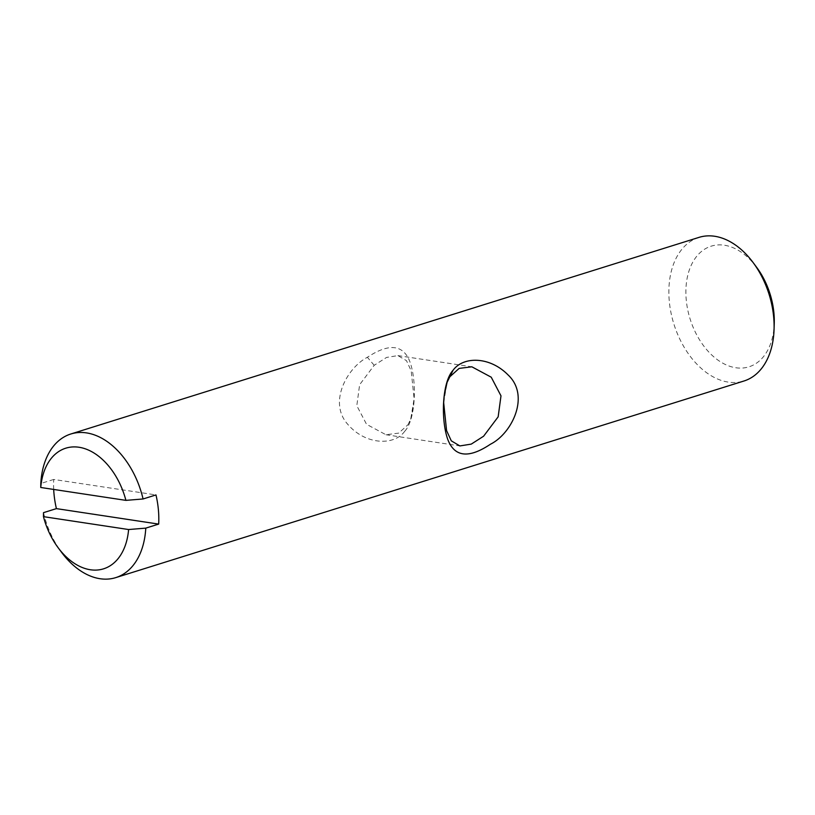 <?xml version="1.0" encoding="UTF-8"?>
<svg xmlns="http://www.w3.org/2000/svg" width="815" height="815" viewBox="0 0 815 815"><rect width="100%" height="100%" fill="white"/><g stroke="black" fill="none" stroke-linecap="round" stroke-linejoin="round"><path stroke-width="0.61" stroke-dasharray="4.08 3.06" d="M53.688 489.438A75.245 49.858 72.6 0 1 53.709 479.454L155.981 494.929M43.501 512.655A75.245 49.858 -107.4 0 0 61.665 552.458M53.709 479.454L40.801 483.489M756.646 267.31A63.203 41.881 -107.4 0 0 746.122 255.92A63.203 41.881 -107.4 0 0 688.889 271.303A63.203 41.881 -107.4 0 0 714.052 357.062A63.203 41.881 -107.4 0 0 774.25 323.545M699.005 237.379A75.245 49.858 -107.4 0 0 668.891 294.49A75.245 49.858 -107.4 0 0 702.398 369.389A75.245 49.858 -107.4 0 0 743.963 381.002M443.676 402.671L447.099 382.337M404.729 431.278C416.18 419.205 417.127 378.7 409.181 359.955C402.162 344.388 388.225 343.492 367.382 357.286C347.384 367.667 328.119 402.06 347.485 424.004C365.426 445.214 394.216 445.948 404.729 431.278M407.938 424.778L410.699 419.195L414.112 398.861L411.208 370.927L406.502 360.678L397.914 355.605L386.555 357.428L374.197 365.303L359.629 384.711L356.807 405.687L366.556 424.32L385.943 434.731L398.657 433.122L407.938 424.778M374.197 365.303L367.382 357.286M397.914 355.605L471.854 366.801M385.943 434.731L459.884 445.927M410.699 419.195L413.47 406.787L414.112 398.861"/><path stroke-width="1.22" d="M43.46 516.649A63.203 41.881 -107.4 0 0 58.12 547.69A63.203 41.881 -107.4 0 0 68.654 559.08A63.203 41.881 -107.4 0 0 128.607 529.536L43.46 516.649L43.501 512.655L56.408 508.621A75.245 49.858 72.6 0 1 53.688 489.438M56.408 508.621L158.68 524.096A75.245 49.858 72.6 0 0 155.981 494.929L143.073 498.974A75.245 49.858 -107.4 0 0 112.368 445.611A75.245 49.858 -107.4 0 0 70.813 433.998A75.245 49.858 -107.4 0 0 40.801 483.489L40.75 487.482L125.907 500.369L143.073 498.974M128.607 529.536L145.773 528.13L158.68 524.096M58.12 547.69L61.665 552.458A75.245 49.858 -107.4 0 0 74.206 566.018A75.245 49.858 -107.4 0 0 115.761 577.621A75.245 49.858 -107.4 0 0 145.773 528.13M125.907 500.369A63.203 41.881 -107.4 0 0 100.714 457.938A63.203 41.881 -107.4 0 0 40.75 487.482M115.761 577.621L743.963 381.002A75.245 49.858 -107.4 0 0 774.056 329.484L774.25 323.545A63.203 41.881 -107.4 0 0 756.646 267.31L753.101 262.542A75.245 49.858 -107.4 0 0 740.57 248.983A75.245 49.858 -107.4 0 0 699.005 237.379L70.813 433.998M774.056 329.484A75.245 49.858 -107.4 0 0 753.101 262.542M453.069 370.255C463.256 356.216 489.703 356.267 508.061 374.92C530.494 395.866 511.789 433.672 490.416 444.246C468.645 458.794 454.403 457.103 447.68 439.173C440.681 419.093 442.158 382.011 453.069 370.255L449.86 376.754L459.14 368.4L471.854 366.801L491.231 377.202L500.991 395.846L498.159 416.832L483.59 436.229L471.253 444.114L459.884 445.927L451.296 440.844L446.579 430.605L443.676 402.671L444.297 394.929L447.099 382.337L449.86 376.754"/></g></svg>
